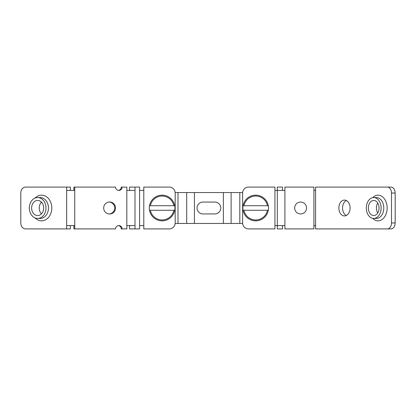 <?xml version="1.0" encoding="UTF-8"?>
<svg xmlns="http://www.w3.org/2000/svg" width="416" height="416" viewBox="0 0 416 416"><rect width="100%" height="100%" fill="white"/><g stroke="black" fill="none" stroke-linecap="round" stroke-linejoin="round"><path stroke-width="0.62" d="M175.157 192.561L242.648 192.561M175.157 223.439L242.648 223.439M202.966 202.062A5.938 5.938 0 0 0 197.028 208A5.938 5.938 0 0 0 202.966 213.938L214.843 213.938A5.938 5.938 0 0 0 220.776 208A5.938 5.938 0 0 0 214.843 202.062L202.966 202.062M143.796 225.576L143.796 187.096L169.239 187.096A5.938 5.938 0 0 1 175.178 193.034L175.178 222.966A5.938 5.938 0 0 1 169.239 228.904L143.796 228.904L143.796 225.576L139.584 225.576L139.584 228.904L134.997 228.904L134.997 190.424L126.828 190.424L126.828 187.096L122.122 187.096A3.323 3.292 -90 0 1 118.83 190.424A3.323 3.292 -90 0 1 115.539 187.096L74.745 187.096L74.745 190.424L66.654 190.424L66.654 187.096L25.542 187.096A5.938 4.742 -90 0 0 20.8 193.034L20.8 222.966A5.938 4.742 -90 0 0 25.542 228.904L66.654 228.904L66.654 190.424M109.179 202.03A5.985 5.928 -90 0 1 114.676 208A5.985 5.928 -90 0 1 109.179 213.97M109.611 202.015A5.985 5.928 -90 0 1 115.539 208A5.985 5.928 -90 0 1 109.611 213.985A5.985 5.928 -90 0 1 103.683 208A5.985 5.928 -90 0 1 109.611 202.015M46.004 208A10.452 8.346 90 0 1 37.658 218.452A10.452 8.346 90 0 1 29.312 208A10.452 8.346 90 0 1 37.658 197.548A10.452 8.346 90 0 1 46.004 208M43.69 208A7.556 6.032 -90 0 0 37.658 200.444A7.556 6.032 -90 0 0 31.626 208A7.556 6.032 -90 0 0 37.658 215.556A7.556 6.032 -90 0 0 43.69 208M41.46 213.866A7.556 6.032 90 0 1 39.229 208A7.556 6.032 90 0 1 41.46 202.134M66.654 187.096L70.366 187.096L70.366 190.424M143.796 190.424L139.584 190.424L139.584 187.096L134.997 187.096L134.997 190.424M134.997 228.904L129.516 228.904L129.516 225.576M129.516 190.424L129.516 187.096L134.997 187.096M134.997 225.576L126.828 225.576L126.828 228.904L122.122 228.904A3.323 3.292 -90 0 0 118.83 225.576A3.323 3.292 -90 0 0 115.539 228.904L73.887 228.904L73.887 225.576M74.745 228.904L74.745 225.576L66.654 225.576M122.122 228.904L121.264 228.904A3.323 3.292 -90 0 0 118.399 225.607M121.264 187.096L122.122 187.096L121.264 187.096A3.323 3.292 -90 0 1 118.399 190.393M73.887 190.424L73.887 187.096L74.745 187.096M70.366 225.576L70.366 228.904L66.654 228.904M306.54 208A5.938 5.938 0 0 1 300.602 213.938A5.938 5.938 0 0 1 294.663 208A5.938 5.938 0 0 1 300.602 202.062A5.938 5.938 0 0 1 306.54 208M373.703 197.548A10.452 7.389 90 0 1 381.092 208A10.452 7.389 90 0 1 373.703 218.452L376.392 218.452A10.452 7.389 90 0 0 383.781 208A10.452 7.389 90 0 0 376.392 197.548L373.703 197.548A10.452 7.389 90 0 0 366.314 208A10.452 7.389 90 0 0 373.703 218.452M373.703 200.444A7.556 5.34 -90 0 0 368.363 208A7.556 5.34 -90 0 0 373.703 215.556A7.556 5.34 -90 0 0 379.044 208A7.556 5.34 -90 0 0 373.703 200.444M377.733 203.044A7.556 5.34 -90 0 0 377.733 212.956M344.479 200.065A7.935 5.611 -90 0 0 338.868 208A7.935 5.611 -90 0 0 344.479 215.935A7.935 5.611 -90 0 0 350.09 208A7.935 5.611 -90 0 0 344.479 200.065M346.325 200.512A7.935 5.611 -90 0 0 342.566 208A7.935 5.611 -90 0 0 346.325 215.488M282.532 190.424L282.532 187.096L277.306 187.096L277.306 190.424L274.934 190.424L274.934 187.096L248.57 187.096A5.938 5.938 0 0 0 242.632 193.034L242.632 222.966A5.938 5.938 0 0 0 248.57 228.904L274.934 228.904L274.934 225.576L277.306 225.576L277.306 228.904L282.532 228.904L282.532 225.576M395.132 194.225L395.132 193.034L391.503 193.034A5.938 4.196 -90 0 0 387.306 187.096L315.583 187.096L315.583 190.424L313.903 190.424L313.903 187.096L284.908 187.096L284.908 190.424L277.306 190.424L277.306 225.576L284.908 225.576L284.908 228.904L313.903 228.904L313.903 225.576L315.583 225.576L315.583 228.904L387.306 228.904A5.938 4.196 -90 0 0 391.503 222.966L395.132 222.966L395.132 221.775M387.306 228.904L390.936 228.904A5.938 4.196 -90 0 0 391.108 228.899L391.175 228.899A5.938 4.196 90 0 0 392.855 228.29L392.787 228.29A5.938 4.196 -90 0 0 393.125 228.03L393.193 228.03A5.938 4.196 90 0 0 394.872 225.269L394.872 225.03M389.095 228.904L388.757 228.904M394.872 225.269L394.805 225.269A5.938 4.196 -90 0 0 395.132 222.966M387.306 187.096L390.936 187.096A5.938 4.196 -90 0 1 391.108 187.101L391.175 187.101A5.938 4.196 90 0 1 392.855 187.71L392.787 187.71A5.938 4.196 -90 0 1 393.125 187.97L393.193 187.97A5.938 4.196 90 0 1 394.872 190.731L394.805 190.731A5.938 4.196 -90 0 1 395.132 193.034M391.503 193.034L391.503 222.966M395.2 194.225L395.2 221.775M162.11 195.172A12.828 12.828 0 0 0 149.287 208A12.828 12.828 0 0 1 162.11 195.172A12.828 12.828 0 0 1 174.938 208A12.828 12.828 0 0 0 162.11 195.172A12.828 12.828 0 0 0 149.287 208A12.828 12.828 0 0 0 162.11 220.828A12.828 12.828 0 0 0 174.938 208A12.828 12.828 0 0 0 162.11 195.172A12.828 12.828 0 0 0 149.287 208A12.828 12.828 0 0 0 162.11 220.828M174.72 205.722L173.857 205.722A11.965 11.965 0 0 0 150.368 205.722L174.72 205.722A12.813 12.813 0 0 1 174.72 210.278L173.857 210.278L174.72 210.278M162.11 219.965A11.965 11.965 0 0 0 173.857 210.278L150.368 210.278A11.965 11.965 0 0 0 162.11 219.965M149.5 205.722L150.368 205.722L149.5 205.722A12.813 12.813 0 0 0 149.5 210.278L150.368 210.278L149.5 210.278M268.518 208A12.828 12.828 0 0 0 255.694 195.172A12.828 12.828 0 0 0 242.866 208A12.828 12.828 0 0 0 255.694 220.828A12.828 12.828 0 0 0 268.518 208M268.304 205.722L267.441 205.722A11.965 11.965 0 0 0 243.948 205.722L268.304 205.722A12.813 12.813 0 0 1 268.304 210.278L267.441 210.278L268.304 210.278M255.694 219.965A11.965 11.965 0 0 0 267.441 210.278L243.948 210.278A11.965 11.965 0 0 0 255.694 219.965M243.084 205.722L243.948 205.722L243.084 205.722A12.813 12.813 0 0 0 243.084 210.278L243.948 210.278L243.084 210.278M255.694 195.172A12.828 12.828 0 0 0 242.866 208A12.828 12.828 0 0 1 255.694 195.172A12.828 12.828 0 0 0 242.866 208A12.828 12.828 0 0 0 255.694 220.828M177.991 223.439L177.991 192.561M186.701 223.439L186.701 192.561M194.428 223.439L194.428 192.561M223.376 223.439L223.376 192.561M231.104 223.439L231.104 192.561M239.814 223.439L239.814 192.561M37.658 197.548L40.118 197.548A10.452 8.346 90 0 1 48.464 208A10.452 8.346 90 0 1 40.118 218.452L37.658 218.452M35.069 198.068A12.828 10.244 90 0 1 45.937 196.414A12.828 10.244 90 0 1 51.792 208A12.828 10.244 90 0 1 45.937 219.586A12.828 10.244 90 0 1 35.069 217.932M139.584 225.576L139.584 190.424M126.828 225.576L126.828 190.424M74.745 225.576L74.745 190.424M372.72 197.642A12.828 9.069 90 0 1 378.071 195.172A12.828 9.069 90 0 1 387.14 208A12.828 9.069 90 0 1 378.071 220.828A12.828 9.069 90 0 1 372.72 218.358M315.583 190.424L315.583 225.576M313.903 190.424L313.903 225.576M284.908 190.424L284.908 225.576M274.934 190.424L274.934 225.576"/></g></svg>
